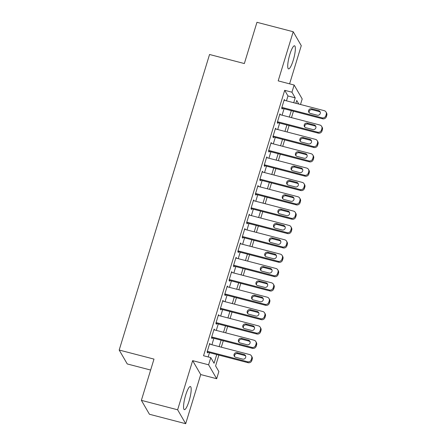 <?xml version="1.0" encoding="UTF-8"?>
<svg xmlns="http://www.w3.org/2000/svg" width="446" height="446" viewBox="0 0 446 446"><rect width="100%" height="100%" fill="white"/><g stroke="black" fill="none" stroke-linecap="round" stroke-linejoin="round"><path stroke-width="0.67" d="M189.065 401.026A11.936 2.436 104.6 0 0 190.37 386.537A11.936 2.436 104.6 0 0 185.664 395.156A11.936 2.436 104.6 0 0 184.354 409.645A11.936 2.436 104.6 0 0 189.065 401.026M293.239 60.277A11.936 2.436 104.6 0 0 294.544 45.793A11.936 2.436 104.6 0 0 289.839 54.412A11.936 2.436 104.6 0 0 288.534 68.896A11.936 2.436 104.6 0 0 293.239 60.277M218.891 355.1L215.591 365.898L218.858 371.54L216.667 378.715L208.6 364.8L210.791 357.625L214.063 363.267L216.734 354.542M200.717 374.562L192.65 360.647L177.625 409.785L141.376 400.346L149.443 414.262L185.692 423.7L200.717 374.562L216.667 378.715M150.642 370.046L127.255 363.953L119.188 350.043L209.548 54.49L244.347 63.549L256.957 22.3L293.206 31.738L278.187 80.877L294.137 85.03L302.198 98.945L300.504 104.492M289.599 83.848L301.273 45.654L293.206 31.738M177.625 409.785L185.692 423.7M210.261 344.312L209.731 343.398L207.1 352.011L207.641 352.948L207.864 352.228M214.643 329.968L214.113 329.053L211.482 337.661L212.028 338.603L212.246 337.884M219.031 315.617L218.501 314.703L215.87 323.317L216.416 324.253L216.633 323.534M223.418 301.273L222.888 300.359L220.257 308.966L220.803 309.909L221.021 309.19M227.806 286.923L227.276 286.009L224.645 294.622L225.191 295.559L225.408 294.845M232.188 272.578L231.664 271.664L229.032 280.272L229.573 281.214L229.796 280.495M236.575 258.228L236.045 257.314L233.414 265.928L233.96 266.864L234.178 266.15M240.963 243.884L240.433 242.97L237.802 251.577L238.348 252.52L238.565 251.8M245.35 229.534L244.821 228.62L242.189 237.233L242.735 238.17L242.953 237.456M249.738 215.189L249.208 214.275L246.577 222.883L247.123 223.825L247.34 223.106M254.12 200.839L253.596 199.931L250.964 208.538L251.505 209.475L251.728 208.761M258.507 186.495L257.978 185.581L255.346 194.188L255.892 195.131L256.11 194.411M262.895 172.145L262.365 171.236L259.734 179.844L260.28 180.781L260.497 180.067M267.282 157.8L266.753 156.886L264.121 165.494L264.668 166.436L264.885 165.717M271.67 143.45L271.14 142.542L268.509 151.149L269.05 152.086L269.272 151.372M276.052 129.106L275.528 128.192L272.896 136.799L273.437 137.742L273.66 137.022M280.439 114.756L279.91 113.847L277.278 122.455L277.825 123.391L278.042 122.678M286.471 100.835L287.96 95.957L284.693 90.315L203.543 355.741L210.791 357.625M208.17 356.945L209.481 352.652M211.9 344.741L213.868 338.308M216.288 330.391L218.256 323.958M220.675 316.047L222.643 309.613M225.057 301.697L227.025 295.263M229.445 287.352L231.413 280.919M233.832 273.002L235.8 266.569M238.22 258.658L240.188 252.224M242.607 244.308L244.57 237.874M246.989 229.963L248.957 223.53M251.377 215.613L253.345 209.18M255.764 201.269L257.732 194.835M260.152 186.919L262.12 180.485M264.539 172.574L266.502 166.141M268.921 158.224L270.889 151.791M273.309 143.88L275.277 137.446M277.696 129.53L279.664 123.096M282.084 115.185L284.052 108.752M284.827 100.411L284.297 99.497L281.666 108.105L282.212 109.047L282.43 108.328M192.65 360.647L208.6 364.8M284.693 90.315L291.94 92.205L294.137 85.03M141.376 400.346L153.987 359.102L119.188 350.043M298.809 104.052L296.735 100.473L295.876 103.288M293.457 111.199L291.489 117.632M289.075 125.549L287.107 131.983M284.687 139.893L282.719 146.327M280.3 154.244L278.332 160.677M275.912 168.588L273.944 175.022M271.525 182.938L269.562 189.372M267.143 197.283L265.175 203.716M262.755 211.633L260.787 218.066M258.368 225.977L256.4 232.411M253.98 240.327L252.012 246.761M249.593 254.672L247.63 261.105M245.211 269.022L243.243 275.455M240.823 283.366L238.855 289.8M236.436 297.711L234.468 304.15M232.048 312.061L230.08 318.494M227.661 326.405L225.698 332.844M223.279 340.755L221.311 347.189M293.719 102.725L295.213 97.841L291.94 92.205M219.153 346.626L221.116 340.192M223.535 332.281L225.503 325.848M227.923 317.931L229.891 311.498M232.31 303.587L234.278 297.153M236.698 289.237L238.666 282.803M241.08 274.892L243.048 268.459M245.467 260.542L247.435 254.108M249.855 246.198L251.823 239.764M254.242 231.848L256.21 225.414M258.63 217.503L260.598 211.07M263.012 203.153L264.98 196.719M267.399 188.809L269.367 182.375M271.787 174.458L273.755 168.025M276.174 160.114L278.142 153.68M280.562 145.764L282.524 139.33M284.944 131.419L286.912 124.986M289.331 117.069L291.299 110.636M287.96 95.957L295.213 97.841M284.08 100.216L324.242 110.669A3.061 2.932 -30.1 0 1 326.266 114.293L325.825 115.731A3.061 2.932 -30.1 0 1 322.051 117.844L281.883 107.386M281.682 108.133L322.597 118.787L322.051 117.844M318.628 110.602A2.447 2.347 149.9 0 1 319.815 114.321A2.447 2.347 149.9 0 1 317.223 115.196L310.265 113.384A2.447 2.347 149.9 0 1 309.078 109.666A2.447 2.347 149.9 0 1 311.67 108.791L318.628 110.602L319.174 111.545A2.447 2.347 149.9 0 1 320.261 112.175M309.178 112.754A2.447 2.347 149.9 0 1 312.211 109.733L319.174 111.545M326.015 112.007L326.561 112.944A3.061 2.932 149.9 0 1 326.812 115.235L326.372 116.668A3.061 2.932 149.9 0 1 322.597 118.787M279.692 114.561L319.854 125.019A3.061 2.932 -30.1 0 1 321.878 128.643L321.438 130.076A3.061 2.932 -30.1 0 1 317.663 132.194L277.501 121.736M277.295 122.483L318.21 133.131L317.663 132.194M314.24 124.952A2.447 2.347 149.9 0 1 315.428 128.665A2.447 2.347 149.9 0 1 312.836 129.541L305.878 127.729A2.447 2.347 149.9 0 1 304.696 124.01A2.447 2.347 149.9 0 1 307.283 123.141L314.24 124.952L314.787 125.889A2.447 2.347 149.9 0 1 315.874 126.519M304.791 127.099A2.447 2.347 149.9 0 1 307.829 124.077L314.787 125.889M321.627 126.352L322.174 127.294A3.061 2.932 149.9 0 1 322.425 129.585L321.984 131.018A3.061 2.932 149.9 0 1 318.21 133.131M275.305 128.911L315.473 139.364A3.061 2.932 -30.1 0 1 317.491 142.988L317.056 144.426A3.061 2.932 -30.1 0 1 313.276 146.539L273.114 136.08M272.907 136.827L313.822 147.481L313.276 146.539M309.853 139.297A2.447 2.347 149.9 0 1 311.04 143.015A2.447 2.347 149.9 0 1 308.454 143.891L301.49 142.079A2.447 2.347 149.9 0 1 300.309 138.36A2.447 2.347 149.9 0 1 302.895 137.485L309.853 139.297L310.399 140.239A2.447 2.347 149.9 0 1 311.486 140.869M300.403 141.449A2.447 2.347 149.9 0 1 303.442 138.427L310.399 140.239M317.24 140.702L317.786 141.638A3.061 2.932 149.9 0 1 318.037 143.93L317.597 145.363A3.061 2.932 149.9 0 1 313.822 147.481M270.917 143.255L311.085 153.714A3.061 2.932 -30.1 0 1 313.109 157.338L312.668 158.77A3.061 2.932 -30.1 0 1 308.888 160.889L268.726 150.43M268.525 151.177L309.435 161.826L308.888 160.889M305.471 153.647A2.447 2.347 149.9 0 1 306.653 157.36A2.447 2.347 149.9 0 1 304.066 158.235L297.103 156.423A2.447 2.347 149.9 0 1 295.921 152.705A2.447 2.347 149.9 0 1 298.508 151.835L305.471 153.647L306.012 154.584A2.447 2.347 149.9 0 1 307.099 155.214M296.021 155.793A2.447 2.347 149.9 0 1 299.054 152.772L306.012 154.584M312.852 155.046L313.399 155.989A3.061 2.932 149.9 0 1 313.649 158.28L313.215 159.713A3.061 2.932 149.9 0 1 309.435 161.826M266.535 157.605L306.697 168.058A3.061 2.932 -30.1 0 1 308.721 171.682L308.281 173.12A3.061 2.932 -30.1 0 1 304.507 175.233L264.339 164.775M264.138 165.522L305.047 176.176L304.507 175.233M301.083 167.991A2.447 2.347 149.9 0 1 302.265 171.71A2.447 2.347 149.9 0 1 299.679 172.585L292.721 170.773A2.447 2.347 149.9 0 1 291.533 167.055A2.447 2.347 149.9 0 1 294.12 166.18L301.083 167.991L301.63 168.934A2.447 2.347 149.9 0 1 302.717 169.564M291.634 170.143A2.447 2.347 149.9 0 1 294.667 167.122L301.63 168.934M308.47 169.396L309.011 170.333A3.061 2.932 149.9 0 1 309.268 172.624L308.827 174.057A3.061 2.932 149.9 0 1 305.047 176.176M262.148 171.95L302.31 182.408A3.061 2.932 -30.1 0 1 304.334 186.032L303.893 187.465A3.061 2.932 -30.1 0 1 300.119 189.583L259.951 179.125M259.75 179.872L300.665 190.52L300.119 189.583M296.696 182.342A2.447 2.347 149.9 0 1 297.883 186.054A2.447 2.347 149.9 0 1 295.291 186.93L288.333 185.118A2.447 2.347 149.9 0 1 287.146 181.399A2.447 2.347 149.9 0 1 289.738 180.53L296.696 182.342L297.242 183.278A2.447 2.347 149.9 0 1 298.329 183.908M287.246 184.488A2.447 2.347 149.9 0 1 290.279 181.466L297.242 183.278M304.083 183.741L304.629 184.683A3.061 2.932 149.9 0 1 304.88 186.974L304.44 188.407A3.061 2.932 149.9 0 1 300.665 190.52M257.76 186.3L297.922 196.753A3.061 2.932 -30.1 0 1 299.946 200.377L299.511 201.815A3.061 2.932 -30.1 0 1 295.731 203.928L255.569 193.469M255.363 194.216L296.278 204.87L295.731 203.928M292.308 196.686A2.447 2.347 149.9 0 1 293.496 200.405A2.447 2.347 149.9 0 1 290.903 201.28L283.946 199.468A2.447 2.347 149.9 0 1 282.764 195.749A2.447 2.347 149.9 0 1 285.351 194.874L292.308 196.686L292.855 197.628A2.447 2.347 149.9 0 1 293.942 198.258M282.859 198.838A2.447 2.347 149.9 0 1 285.897 195.816L292.855 197.628M299.695 198.091L300.242 199.028A3.061 2.932 149.9 0 1 300.493 201.319L300.052 202.752A3.061 2.932 149.9 0 1 296.278 204.87M253.373 200.644L293.54 211.103A3.061 2.932 -30.1 0 1 295.559 214.727L295.124 216.159A3.061 2.932 -30.1 0 1 291.344 218.278L251.182 207.819M250.975 208.566L291.89 219.215L291.344 218.278M287.921 211.036A2.447 2.347 149.9 0 1 289.108 214.749A2.447 2.347 149.9 0 1 286.522 215.624L279.558 213.812A2.447 2.347 149.9 0 1 278.376 210.094A2.447 2.347 149.9 0 1 280.963 209.224L287.921 211.036L288.467 211.973A2.447 2.347 149.9 0 1 289.554 212.603M278.471 213.182A2.447 2.347 149.9 0 1 281.51 210.161L288.467 211.973M295.308 212.435L295.854 213.378A3.061 2.932 149.9 0 1 296.105 215.669L295.665 217.102A3.061 2.932 149.9 0 1 291.89 219.215M248.985 214.994L289.153 225.447A3.061 2.932 -30.1 0 1 291.177 229.071L290.736 230.51A3.061 2.932 -30.1 0 1 286.956 232.622L246.794 222.164M246.593 222.911L287.503 233.565L286.956 232.622M283.539 225.381A2.447 2.347 149.9 0 1 284.721 229.099A2.447 2.347 149.9 0 1 282.134 229.974L275.171 228.162A2.447 2.347 149.9 0 1 273.989 224.444A2.447 2.347 149.9 0 1 276.576 223.569L283.539 225.381L284.08 226.323A2.447 2.347 149.9 0 1 285.167 226.953M274.089 227.527A2.447 2.347 149.9 0 1 277.122 224.511L284.08 226.323M290.92 226.785L291.467 227.722A3.061 2.932 149.9 0 1 291.717 230.013L291.283 231.446A3.061 2.932 149.9 0 1 287.503 233.565M244.603 229.339L284.765 239.797A3.061 2.932 -30.1 0 1 286.789 243.421L286.349 244.854A3.061 2.932 -30.1 0 1 282.574 246.967L242.407 236.514M242.206 237.261L283.115 247.909L282.574 246.967M279.151 239.731A2.447 2.347 149.9 0 1 280.333 243.444A2.447 2.347 149.9 0 1 277.746 244.319L270.789 242.507A2.447 2.347 149.9 0 1 269.601 238.788A2.447 2.347 149.9 0 1 272.188 237.919L279.151 239.731L279.698 240.667A2.447 2.347 149.9 0 1 280.785 241.297M269.702 241.877A2.447 2.347 149.9 0 1 272.735 238.855L279.698 240.667M286.538 241.13L287.079 242.072A3.061 2.932 149.9 0 1 287.335 244.358L286.895 245.796A3.061 2.932 149.9 0 1 283.115 247.909M240.216 243.689L280.378 254.142A3.061 2.932 -30.1 0 1 282.402 257.766L281.961 259.204A3.061 2.932 -30.1 0 1 278.187 261.317L238.019 250.858M237.818 251.605L278.733 262.259L278.187 261.317M274.764 254.075A2.447 2.347 149.9 0 1 275.951 257.794A2.447 2.347 149.9 0 1 273.359 258.669L266.401 256.857A2.447 2.347 149.9 0 1 265.214 253.138A2.447 2.347 149.9 0 1 267.806 252.263L274.764 254.075L275.31 255.017A2.447 2.347 149.9 0 1 276.397 255.647M265.314 256.221A2.447 2.347 149.9 0 1 268.347 253.205L275.31 255.017M282.151 255.48L282.697 256.417A3.061 2.932 149.9 0 1 282.948 258.708L282.508 260.141A3.061 2.932 149.9 0 1 278.733 262.259M235.828 258.033L275.99 268.492A3.061 2.932 -30.1 0 1 278.014 272.116L277.579 273.549A3.061 2.932 -30.1 0 1 273.799 275.661L233.637 265.208M233.431 265.955L274.346 276.604L273.799 275.661M270.376 268.425A2.447 2.347 149.9 0 1 271.564 272.138A2.447 2.347 149.9 0 1 268.977 273.013L262.014 271.201A2.447 2.347 149.9 0 1 260.832 267.483A2.447 2.347 149.9 0 1 263.419 266.613L270.376 268.425L270.923 269.362A2.447 2.347 149.9 0 1 272.01 269.992M260.927 270.571A2.447 2.347 149.9 0 1 263.965 267.55L270.923 269.362M277.763 269.824L278.31 270.767A3.061 2.932 149.9 0 1 278.56 273.052L278.12 274.491A3.061 2.932 149.9 0 1 274.346 276.604M231.441 272.383L271.608 282.836A3.061 2.932 -30.1 0 1 273.627 286.46L273.192 287.899A3.061 2.932 -30.1 0 1 269.412 290.012L229.25 279.553M229.043 280.3L269.958 290.954L269.412 290.012M265.989 282.77A2.447 2.347 149.9 0 1 267.176 286.488A2.447 2.347 149.9 0 1 264.589 287.363L257.626 285.552A2.447 2.347 149.9 0 1 256.444 281.833A2.447 2.347 149.9 0 1 259.031 280.958L265.989 282.77L266.535 283.712A2.447 2.347 149.9 0 1 267.622 284.342M256.539 284.916A2.447 2.347 149.9 0 1 259.578 281.9L266.535 283.712M273.376 284.174L273.922 285.111A3.061 2.932 149.9 0 1 274.173 287.402L273.733 288.835A3.061 2.932 149.9 0 1 269.958 290.954M227.053 286.728L267.221 297.187A3.061 2.932 -30.1 0 1 269.245 300.81L268.804 302.243A3.061 2.932 -30.1 0 1 265.024 304.356L224.862 293.903M224.661 294.65L265.571 305.298L265.024 304.356M261.607 297.12A2.447 2.347 149.9 0 1 262.789 300.833A2.447 2.347 149.9 0 1 260.202 301.708L253.244 299.896A2.447 2.347 149.9 0 1 252.057 296.177A2.447 2.347 149.9 0 1 254.644 295.308L261.607 297.12L262.148 298.056A2.447 2.347 149.9 0 1 263.235 298.686M252.157 299.266A2.447 2.347 149.9 0 1 255.19 296.244L262.148 298.056M268.988 298.519L269.535 299.461A3.061 2.932 149.9 0 1 269.785 301.747L269.351 303.185A3.061 2.932 149.9 0 1 265.571 305.298M222.671 301.078L262.833 311.531A3.061 2.932 -30.1 0 1 264.857 315.155L264.417 316.593A3.061 2.932 -30.1 0 1 260.642 318.706L220.475 308.247M220.274 308.994L261.183 319.648L260.642 318.706M257.219 311.464A2.447 2.347 149.9 0 1 258.401 315.183A2.447 2.347 149.9 0 1 255.814 316.058L248.857 314.246A2.447 2.347 149.9 0 1 247.669 310.527A2.447 2.347 149.9 0 1 250.262 309.652L257.219 311.464L257.766 312.406A2.447 2.347 149.9 0 1 258.853 313.036M247.77 313.61A2.447 2.347 149.9 0 1 250.803 310.594L257.766 312.406M264.606 312.869L265.147 313.806A3.061 2.932 149.9 0 1 265.403 316.097L264.963 317.53A3.061 2.932 149.9 0 1 261.183 319.648M218.284 315.422L258.446 325.881A3.061 2.932 -30.1 0 1 260.47 329.505L260.029 330.938A3.061 2.932 -30.1 0 1 256.255 333.05L216.093 322.597M215.886 323.344L256.801 333.993L256.255 333.05M252.832 325.814A2.447 2.347 149.9 0 1 254.019 329.527A2.447 2.347 149.9 0 1 251.427 330.402L244.469 328.59A2.447 2.347 149.9 0 1 243.282 324.872A2.447 2.347 149.9 0 1 245.874 324.002L252.832 325.814L253.378 326.751A2.447 2.347 149.9 0 1 254.465 327.381M243.382 327.961A2.447 2.347 149.9 0 1 246.415 324.939L253.378 326.751M260.219 327.213L260.765 328.156A3.061 2.932 149.9 0 1 261.016 330.441L260.575 331.88A3.061 2.932 149.9 0 1 256.801 333.993M213.896 329.772L254.058 340.226A3.061 2.932 -30.1 0 1 256.082 343.849L255.647 345.288A3.061 2.932 -30.1 0 1 251.867 347.401L211.705 336.942M211.499 337.689L252.414 348.343L251.867 347.401M248.444 340.159A2.447 2.347 149.9 0 1 249.632 343.877A2.447 2.347 149.9 0 1 247.045 344.752L240.082 342.941A2.447 2.347 149.9 0 1 238.9 339.222A2.447 2.347 149.9 0 1 241.487 338.347L248.444 340.159L248.991 341.101A2.447 2.347 149.9 0 1 250.078 341.731M238.995 342.305A2.447 2.347 149.9 0 1 242.033 339.289L248.991 341.101M255.831 341.558L256.378 342.5A3.061 2.932 149.9 0 1 256.628 344.791L256.188 346.224A3.061 2.932 149.9 0 1 252.414 348.343M209.508 344.117L249.676 354.576A3.061 2.932 -30.1 0 1 251.695 358.199L251.26 359.632A3.061 2.932 -30.1 0 1 247.48 361.745L207.318 351.292M207.111 352.039L248.026 362.687L247.48 361.745M244.062 354.509A2.447 2.347 149.9 0 1 245.244 358.222A2.447 2.347 149.9 0 1 242.657 359.097L235.694 357.285A2.447 2.347 149.9 0 1 234.512 353.567A2.447 2.347 149.9 0 1 237.099 352.697L244.062 354.509L244.603 355.445A2.447 2.347 149.9 0 1 245.69 356.075M234.607 356.655A2.447 2.347 149.9 0 1 237.646 353.633L244.603 355.445M251.444 355.908L251.99 356.85A3.061 2.932 149.9 0 1 252.241 359.136L251.806 360.574A3.061 2.932 149.9 0 1 248.026 362.687M326.812 115.235L326.266 114.293M326.372 116.668L325.825 115.731M311.67 108.791L312.211 109.733M322.425 129.585L321.878 128.643M321.984 131.018L321.438 130.076M307.283 123.141L307.829 124.077M318.037 143.93L317.491 142.988M317.597 145.363L317.056 144.426M302.895 137.485L303.442 138.427M313.649 158.28L313.109 157.338M313.215 159.713L312.668 158.77M298.508 151.835L299.054 152.772M309.268 172.624L308.721 171.682M308.827 174.057L308.281 173.12M294.12 166.18L294.667 167.122M304.88 186.974L304.334 186.032M304.44 188.407L303.893 187.465M289.738 180.53L290.279 181.466M300.493 201.319L299.946 200.377M300.052 202.752L299.511 201.815M285.351 194.874L285.897 195.816M296.105 215.669L295.559 214.727M295.665 217.102L295.124 216.159M280.963 209.224L281.51 210.161M291.717 230.013L291.177 229.071M291.283 231.446L290.736 230.51M276.576 223.569L277.122 224.511M287.335 244.358L286.789 243.421M286.895 245.796L286.349 244.854M272.188 237.919L272.735 238.855M282.948 258.708L282.402 257.766M282.508 260.141L281.961 259.204M267.806 252.263L268.347 253.205M278.56 273.052L278.014 272.116M278.12 274.491L277.579 273.549M263.419 266.613L263.965 267.55M274.173 287.402L273.627 286.46M273.733 288.835L273.192 287.899M259.031 280.958L259.578 281.9M269.785 301.747L269.245 300.81M269.351 303.185L268.804 302.243M254.644 295.308L255.19 296.244M265.403 316.097L264.857 315.155M264.963 317.53L264.417 316.593M250.262 309.652L250.803 310.594M261.016 330.441L260.47 329.505M260.575 331.88L260.029 330.938M245.874 324.002L246.415 324.939M256.628 344.791L256.082 343.849M256.188 346.224L255.647 345.288M241.487 338.347L242.033 339.289M252.241 359.136L251.695 358.199M251.806 360.574L251.26 359.632M237.099 352.697L237.646 353.633"/></g></svg>
